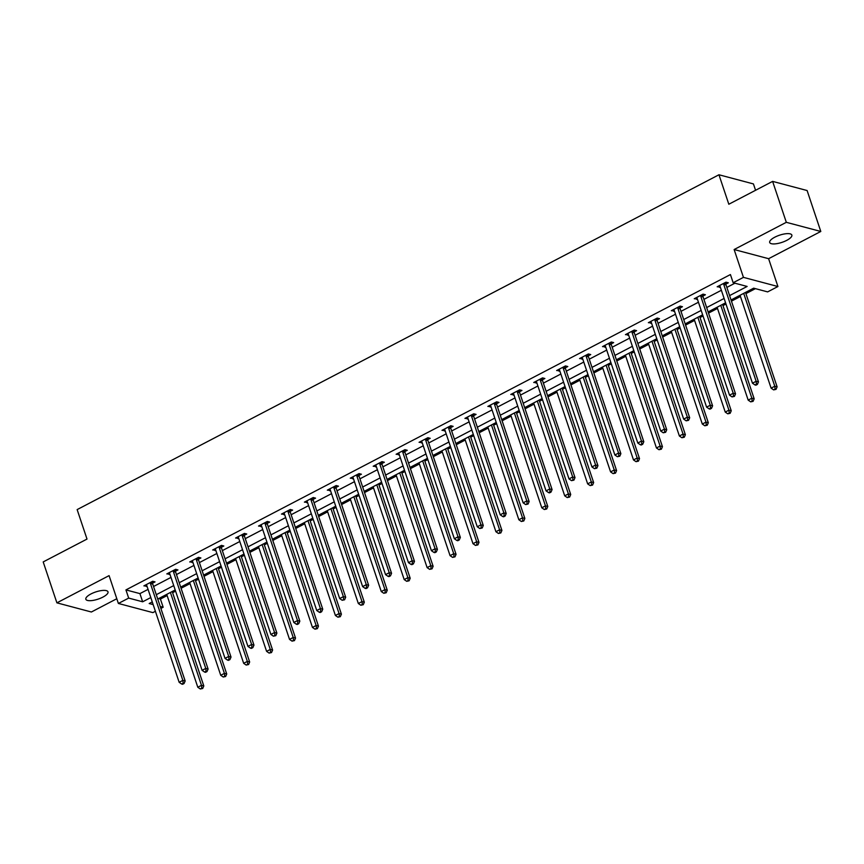 <?xml version="1.0" encoding="UTF-8"?>
<svg xmlns="http://www.w3.org/2000/svg" width="864" height="864" viewBox="0 0 864 864"><rect width="100%" height="100%" fill="white"/><g stroke="black" fill="none" stroke-linecap="round" stroke-linejoin="round"><path stroke-width="1.3" d="M102.881 597.121A11.675 3.78 161.5 0 0 108 591.84A11.675 3.78 161.5 0 0 90.958 593.957A11.675 3.78 161.5 0 0 85.849 599.249A11.675 3.78 161.5 0 0 102.881 597.121M786.737 240.365A11.675 3.78 161.5 0 0 791.845 235.073A11.675 3.78 161.5 0 0 774.814 237.19A11.675 3.78 161.5 0 0 769.694 242.482A11.675 3.78 161.5 0 0 786.737 240.365M158.663 598.59L160.423 599.054L163.166 607.241L160.888 608.429M155.401 611.291L152.874 612.608L118.39 603.461L128.682 598.093L142.657 601.798L150.8 597.553M755.568 190.285L753.44 183.924L718.956 174.766L77.144 509.598L87.005 539.071L43.2 561.924L56.894 602.845L91.379 612.004L116.813 598.73M718.956 174.766L728.816 204.239L772.621 181.386L807.106 190.534L820.8 231.466L786.316 222.318L734.13 249.534L743.44 277.366L777.924 286.524L767.632 291.892L753.656 288.176L731.052 299.97M734.13 249.534L768.614 258.692L820.8 231.466M768.614 258.692L777.924 286.524M160.423 599.054L167.119 595.566M172.606 592.704L175.597 591.138M181.073 588.287L190.058 583.6M195.534 580.738L198.526 579.182M204.012 576.32L212.987 571.633M218.473 568.771L221.454 567.216M226.94 564.354L235.915 559.678M241.402 556.816L244.393 555.25M249.869 552.388L258.854 547.711M264.33 544.849L267.322 543.294M272.808 540.432L281.783 535.745M287.269 532.883L290.261 531.328M295.736 528.466L304.711 523.778M310.198 520.916L313.189 519.361M318.676 516.499L327.65 511.823M333.126 508.961L336.118 507.395M341.604 504.533L350.579 499.856M356.065 496.994L359.057 495.439M364.532 492.577L373.507 487.89M378.994 485.028L381.985 483.473M387.472 480.611L396.446 475.924M401.922 473.062L404.914 471.506M410.4 468.644L419.375 463.968M424.861 461.106L427.853 459.54M433.328 456.678L442.314 452.002M447.79 449.14L450.781 447.584M456.268 444.722L465.242 440.035M470.729 437.173L473.71 435.618M479.196 432.756L488.171 428.069M493.657 425.207L496.649 423.652M502.124 420.79L511.11 416.113M516.586 413.251L519.577 411.685M525.064 408.823L534.038 404.147M539.525 401.285L542.506 399.73M547.992 396.868L556.967 392.18M562.453 389.318L565.445 387.763M570.92 384.901L579.906 380.214M585.382 377.352L588.373 375.797M593.86 372.935L602.834 368.258M608.321 365.396L611.312 363.83M616.788 360.968L625.763 356.292M631.249 353.43L634.241 351.875M639.727 349.013L648.702 344.326M654.178 341.464L657.169 339.908M662.656 337.046L671.63 332.359M677.117 329.497L680.108 327.942M685.584 325.08L694.57 320.404M700.045 317.542L703.037 315.976M708.523 313.114L717.498 308.437M722.984 305.575L725.965 304.02M731.452 301.158L740.426 296.471M745.913 293.609L755.417 288.652M772.621 181.386L786.316 222.318M729.594 295.596L747.133 286.448L733.158 282.733L730.415 274.558L125.939 589.907L139.925 593.611L148.068 589.367M153.544 586.505L170.996 577.4M176.483 574.538L193.925 565.434M199.411 562.583L216.864 553.478M222.34 550.616L239.792 541.512M245.279 538.65L262.721 529.546M268.207 526.684L285.66 517.579M291.136 514.728L308.588 505.624M314.075 502.762L331.528 493.657M337.003 490.795L354.456 481.691M359.942 478.829L377.384 469.724M382.871 466.873L400.324 457.769M405.799 454.907L423.252 445.802M428.738 442.94L446.18 433.836M451.667 430.974L469.12 421.87M474.595 419.018L492.048 409.914M497.534 407.052L514.976 397.948M520.463 395.086L537.916 385.981M543.391 383.119L560.844 374.015M566.33 371.164L583.772 362.059M589.259 359.197L606.712 350.093M612.187 347.231L629.64 338.126M635.126 335.264L652.579 326.171M658.055 323.309L675.508 314.204M680.994 311.342L698.436 302.238M703.922 299.376L721.375 290.272M726.851 287.41L734.918 283.208M725.954 284.029L728.33 282.798L725.998 282.172L717.174 286.772L720.274 286.999M703.015 295.996L705.402 294.754L703.069 294.138L694.246 298.739L697.345 298.955M680.087 307.962L682.463 306.72L680.13 306.104L671.317 310.705L674.406 310.921M657.148 319.928L659.534 318.686L657.202 318.071L648.378 322.672L651.478 322.888M634.219 331.884L636.595 330.653L634.273 330.026L625.45 334.627L628.549 334.854M611.291 343.85L613.667 342.608L611.334 341.993L602.521 346.594L605.61 346.81M588.352 355.817L590.738 354.575L588.406 353.959L579.582 358.56L582.682 358.776M565.423 367.783L567.799 366.541L565.477 365.926L556.654 370.526L559.753 370.742M542.495 379.739L544.871 378.508L542.538 377.881L533.725 382.482L536.814 382.709M519.556 391.705L521.942 390.463L519.61 389.848L510.786 394.448L513.886 394.664M496.627 403.672L499.003 402.43L496.681 401.814L487.858 406.415L490.946 406.631M473.699 415.638L476.075 414.396L473.742 413.78L464.929 418.381L468.018 418.597M450.76 427.594L453.146 426.362L450.814 425.736L441.99 430.337L445.09 430.564M427.831 439.56L430.207 438.318L427.885 437.702L419.062 442.303L422.15 442.519M404.903 451.526L407.279 450.284L404.946 449.669L396.122 454.27L399.222 454.486M381.964 463.493L384.35 462.251L382.018 461.635L373.194 466.236L376.294 466.452M359.035 475.448L361.411 474.217L359.078 473.591L350.266 478.192L353.354 478.418M336.096 487.415L338.483 486.173L336.15 485.557L327.326 490.158L330.426 490.374M313.168 499.381L315.544 498.139L313.222 497.524L304.398 502.124L307.498 502.34M290.239 511.348L292.615 510.106L290.282 509.479L281.47 514.091L284.558 514.307M267.3 523.303L269.687 522.072L267.354 521.446L258.53 526.046L261.63 526.273M244.372 535.27L246.748 534.028L244.426 533.412L235.602 538.013L238.702 538.229M221.443 547.236L223.819 545.994L221.486 545.378L212.674 549.979L215.762 550.195M198.504 559.202L200.891 557.96L198.558 557.334L189.734 561.946L192.834 562.162M175.576 571.158L177.952 569.927L175.63 569.3L166.806 573.901L169.895 574.128M152.647 583.124L155.023 581.882L152.69 581.267L143.878 585.868L146.966 586.084M118.39 603.461L109.08 575.629L56.894 602.845M125.939 589.907L128.682 598.093M733.158 282.733L743.44 277.366M152.269 601.927L149.191 603.536L153.155 604.584M160.229 606.463L163.166 607.241M725.576 302.832L708.124 311.936M702.637 314.798L685.195 323.903M679.709 326.765L662.256 335.858M656.78 338.72L639.328 347.825M633.841 350.687L616.399 359.791M610.913 362.653L593.46 371.758M587.984 374.609L570.532 383.713M565.045 386.575L547.592 395.68M542.117 398.542L524.664 407.646M519.178 410.508L501.736 419.612M496.249 422.464L478.796 431.568M473.321 434.43L455.868 443.534M450.382 446.396L432.94 455.501M427.453 458.363L410 467.467M404.525 470.318L387.072 479.423M381.586 482.285L364.144 491.389M358.657 494.251L341.204 503.356M335.729 506.218L318.276 515.322M312.79 518.173L295.348 527.278M289.861 530.14L272.408 539.244M266.933 542.106L249.48 551.21M243.994 554.072L226.541 563.177M221.065 566.028L203.612 575.132M198.126 577.994L180.684 587.099M175.198 589.961L157.745 599.065M156.287 594.691L173.74 585.587M179.215 582.725L196.668 573.62M202.154 570.769L219.596 561.665M225.083 558.803L242.536 549.698M248.011 546.836L265.464 537.732M270.95 534.87L288.392 525.766M293.879 522.914L311.332 513.81M316.807 510.948L334.26 501.844M339.746 498.982L357.199 489.877M362.675 487.015L380.128 477.911M385.614 475.06L403.056 465.955M408.542 463.093L425.995 453.989M431.471 451.127L448.924 442.022M454.41 439.16L471.852 430.056M477.338 427.205L494.791 418.1M500.267 415.238L517.72 406.134M523.206 403.272L540.648 394.168M546.134 391.306L563.587 382.201M569.063 379.35L586.516 370.246M592.002 367.384L609.444 358.279M614.93 355.417L632.383 346.313M637.859 343.451L655.312 334.346M660.798 331.495L678.251 322.391M683.726 319.529L701.179 310.424M706.666 307.562L724.108 298.458M139.925 593.611L142.657 601.798M718.988 285.833L719.507 287.399M696.049 297.799L696.578 299.354M673.121 309.766L673.639 311.321M650.192 321.721L650.711 323.287M627.253 333.688L627.782 335.254M604.325 345.654L604.843 347.209M581.396 357.62L581.915 359.176M558.457 369.576L558.986 371.142M535.529 381.542L536.047 383.108M512.6 393.509L513.119 395.064M489.661 405.475L490.19 407.03M466.733 417.431L467.251 418.997M443.804 429.397L444.323 430.963M420.865 441.364L421.394 442.919M397.937 453.319L398.455 454.885M374.998 465.286L375.527 466.852M352.069 477.252L352.588 478.818M329.141 489.218L329.659 490.774M306.202 501.174L306.731 502.74M283.273 513.14L283.792 514.706M260.345 525.107L260.863 526.673M237.406 537.073L237.935 538.628M214.477 549.029L214.996 550.595M191.549 560.995L192.067 562.561M168.61 572.962L169.139 574.528M145.681 584.928L146.2 586.483M723.622 283.414L723.611 283.705A1.825 1.544 -75.1 0 0 723.708 284.364L756.14 381.283L752.468 383.206L720.036 286.286A1.825 1.544 -75.1 0 0 719.723 285.725L719.561 285.53M725.987 282.182L725.944 284.321A1.825 1.544 -75.1 0 0 726.041 284.99L758.473 381.91L756.14 381.283L756.454 384.178L754.974 384.944L755.914 385.193L757.382 384.426L756.454 384.178M757.382 384.426L758.473 381.91M752.468 383.206L754.974 384.944M740.038 295.294L771.109 388.152L774.781 386.23L777.114 386.856L745.513 292.432M775.084 389.124L773.615 389.891L776.023 389.372L775.084 389.124L774.781 386.23L743.71 293.371M773.615 389.891L771.109 388.152M777.114 386.856L776.023 389.372M700.682 295.38L700.682 295.661A1.825 1.544 -75.1 0 0 700.78 296.33L733.212 393.25L729.529 395.172L697.108 298.253A1.825 1.544 -75.1 0 0 696.794 297.691L696.622 297.497M703.058 294.138L703.015 296.287A1.825 1.544 -75.1 0 0 703.112 296.946L735.534 393.865L733.212 393.25L733.514 396.144L732.046 396.911L734.443 396.392L733.514 396.144M734.443 396.392L735.534 393.865M729.529 395.172L732.046 396.911M677.754 307.346L677.754 307.627A1.825 1.544 -75.1 0 0 677.851 308.297L710.273 405.216L706.601 407.128L674.168 310.208A1.825 1.544 -75.1 0 0 673.866 309.658L673.693 309.463M680.13 306.104L680.076 308.243A1.825 1.544 -75.1 0 0 680.173 308.912L712.606 405.832L710.273 405.216L710.586 408.1L709.117 408.866L710.046 409.115L711.515 408.348L710.586 408.1M711.515 408.348L712.606 405.832M706.601 407.128L709.117 408.866M717.098 307.249L748.17 400.118L751.853 398.196L754.175 398.822L722.585 304.387M752.155 401.09L750.686 401.857L753.084 401.339L752.155 401.09L751.853 398.196L720.77 305.338M750.686 401.857L748.17 400.118M754.175 398.822L753.084 401.339M694.17 319.216L725.242 412.085L728.914 410.162L731.246 410.778L699.646 316.354M729.227 413.046L727.758 413.813L730.156 413.294L729.227 413.046L728.914 410.162L697.842 317.293M727.758 413.813L725.242 412.085M731.246 410.778L730.156 413.294M654.826 319.302L654.815 319.594A1.825 1.544 -75.1 0 0 654.912 320.263L687.344 417.182L683.672 419.094L651.24 322.175A1.825 1.544 -75.1 0 0 650.927 321.624L650.765 321.43M657.191 318.071L657.148 320.209A1.825 1.544 -75.1 0 0 657.245 320.879L689.677 417.798L687.344 417.182L687.647 420.066L686.178 420.833L688.586 420.314L687.647 420.066M688.586 420.314L689.677 417.798M683.672 419.094L686.178 420.833M631.886 331.268L631.886 331.56A1.825 1.544 -75.1 0 0 631.984 332.219L664.416 429.138L660.733 431.06L628.312 334.141A1.825 1.544 -75.1 0 0 627.998 333.58L627.826 333.385M634.262 330.037L634.219 332.176A1.825 1.544 -75.1 0 0 634.316 332.845L666.738 429.764L664.416 429.138L664.718 432.032L663.25 432.799L665.647 432.281L664.718 432.032M665.647 432.281L666.738 429.764M660.733 431.06L663.25 432.799M608.958 343.235L608.947 343.516A1.825 1.544 -75.1 0 0 609.055 344.185L641.477 441.104L637.805 443.027L605.372 346.108A1.825 1.544 -75.1 0 0 605.059 345.546L604.897 345.352M611.334 341.993L611.28 344.142A1.825 1.544 -75.1 0 0 611.377 344.801L643.81 441.72L641.477 441.104L641.79 443.999L640.321 444.766L641.25 445.014L642.719 444.247L641.79 443.999M642.719 444.247L643.81 441.72M637.805 443.027L640.321 444.766M671.231 331.182L702.313 424.04L705.985 422.129L708.318 422.744L676.717 328.32M706.288 425.012L704.819 425.779L707.227 425.261L706.288 425.012L705.985 422.129L674.914 329.26M704.819 425.779L702.313 424.04M708.318 422.744L707.227 425.261M648.302 343.148L679.374 436.007L683.046 434.084L685.379 434.711L653.789 340.286M683.359 436.979L681.89 437.746L684.288 437.227L683.359 436.979L683.046 434.084L651.974 341.226M681.89 437.746L679.374 436.007M685.379 434.711L684.288 437.227M625.374 355.104L656.446 447.973L660.118 446.051L662.45 446.666L630.85 352.242M660.431 448.945L658.962 449.712L661.36 449.194L660.431 448.945L660.118 446.051L629.046 353.192M658.962 449.712L656.446 447.973M662.45 446.666L661.36 449.194M586.03 355.201L586.019 355.482A1.825 1.544 -75.1 0 0 586.116 356.152L618.548 453.071L614.876 454.982L582.444 358.063A1.825 1.544 -75.1 0 0 582.131 357.512L581.969 357.318M588.395 353.959L588.352 356.098A1.825 1.544 -75.1 0 0 588.449 356.767L620.881 453.686L618.548 453.071L618.851 455.954L617.382 456.721L619.79 456.203L618.851 455.954M619.79 456.203L620.881 453.686M614.876 454.982L617.382 456.721M602.435 367.07L633.506 459.94L637.189 458.017L639.511 458.633L607.921 364.208M637.492 460.901L636.023 461.668L638.431 461.149L637.492 460.901L637.189 458.017L606.118 365.148M636.023 461.668L633.506 459.94M639.511 458.633L638.431 461.149M563.09 367.157L563.09 367.448A1.825 1.544 -75.1 0 0 563.188 368.118L595.609 465.037L591.937 466.949L559.516 370.03A1.825 1.544 -75.1 0 0 559.202 369.479L559.03 369.284M565.466 365.926L565.412 368.064A1.825 1.544 -75.1 0 0 565.52 368.734L597.942 465.653L595.609 465.037L595.922 467.921L594.454 468.688L596.851 468.169L595.922 467.921M596.851 468.169L597.942 465.653M591.937 466.949L594.454 468.688M579.506 379.037L610.578 471.895L614.25 469.984L616.583 470.599L584.993 376.175M614.563 472.867L613.094 473.634L615.492 473.116L614.563 472.867L614.25 469.984L583.178 377.114M613.094 473.634L610.578 471.895M616.583 470.599L615.492 473.116M540.162 379.123L540.151 379.415A1.825 1.544 -75.1 0 0 540.248 380.074L572.681 476.993L569.009 478.915L536.576 381.996A1.825 1.544 -75.1 0 0 536.263 381.434L536.101 381.24M542.538 377.892L542.484 380.03A1.825 1.544 -75.1 0 0 542.581 380.7L575.014 477.619L572.681 476.993L572.994 479.887L571.525 480.654L573.923 480.136L572.994 479.887M573.923 480.136L575.014 477.619M569.009 478.915L571.525 480.654M556.578 391.003L587.65 483.862L591.322 481.939L593.654 482.566L562.054 388.141M591.635 484.834L590.155 485.6L592.564 485.082L591.635 484.834L591.322 481.939L560.25 389.081M590.155 485.6L587.65 483.862M593.654 482.566L592.564 485.082M517.234 391.09L517.223 391.37A1.825 1.544 -75.1 0 0 517.32 392.04L549.752 488.959L546.07 490.882L513.648 393.962A1.825 1.544 -75.1 0 0 513.335 393.401L513.173 393.206M519.599 389.848L519.556 391.997A1.825 1.544 -75.1 0 0 519.653 392.656L552.085 489.575L549.752 488.959L550.055 491.854L548.586 492.62L549.526 492.869L550.994 492.102L550.055 491.854M550.994 492.102L552.085 489.575M546.07 490.882L548.586 492.62M533.639 402.959L564.71 495.828L568.393 493.906L570.715 494.521L539.125 400.097M568.696 496.8L567.227 497.567L569.635 497.048L568.696 496.8L568.393 493.906L537.322 401.047M567.227 497.567L564.71 495.828M570.715 494.521L569.635 497.048M494.294 403.056L494.294 403.337A1.825 1.544 -75.1 0 0 494.392 404.006L526.813 500.926L523.141 502.837L490.709 405.918A1.825 1.544 -75.1 0 0 490.406 405.367L490.234 405.173M496.67 401.814L496.616 403.952A1.825 1.544 -75.1 0 0 496.714 404.622L529.146 501.541L526.813 500.926L527.126 503.809L525.658 504.576L528.055 504.058L527.126 503.809M528.055 504.058L529.146 501.541M523.141 502.837L525.658 504.576M510.71 414.925L541.782 507.784L545.454 505.872L547.787 506.488L516.197 412.063M545.767 508.756L544.298 509.522L546.696 509.004L545.767 508.756L545.454 505.872L514.382 413.003M544.298 509.522L541.782 507.784M547.787 506.488L546.696 509.004M471.366 415.012L471.355 415.303A1.825 1.544 -75.1 0 0 471.452 415.973L503.885 512.892L500.213 514.804L467.78 417.884A1.825 1.544 -75.1 0 0 467.467 417.334L467.305 417.139M473.731 413.78L473.688 415.919A1.825 1.544 -75.1 0 0 473.785 416.588L506.218 513.508L503.885 512.892L504.198 515.776L502.729 516.542L503.658 516.791L505.127 516.024L504.198 515.776M505.127 516.024L506.218 513.508M500.213 514.804L502.729 516.542M487.782 426.892L518.854 519.75L522.526 517.838L524.858 518.454L493.258 424.03M522.839 520.722L521.359 521.489L523.768 520.97L522.839 520.722L522.526 517.838L491.454 424.969M521.359 521.489L518.854 519.75M524.858 518.454L523.768 520.97M448.438 426.978L448.427 427.27A1.825 1.544 -75.1 0 0 448.524 427.928L480.956 524.848L477.274 526.77L444.852 429.851A1.825 1.544 -75.1 0 0 444.539 429.289L444.377 429.095M450.803 425.747L450.76 427.885A1.825 1.544 -75.1 0 0 450.857 428.555L483.278 525.474L480.956 524.848L481.259 527.742L479.79 528.509L482.198 527.99L481.259 527.742M482.198 527.99L483.278 525.474M477.274 526.77L479.79 528.509M464.843 438.858L495.914 531.716L499.597 529.794L501.919 530.42L470.329 435.996M499.9 532.688L498.431 533.455L500.828 532.937L499.9 532.688L499.597 529.794L468.526 436.936M498.431 533.455L495.914 531.716M501.919 530.42L500.828 532.937M425.498 438.944L425.498 439.225A1.825 1.544 -75.1 0 0 425.596 439.895L458.017 536.814L454.345 538.736L421.913 441.817A1.825 1.544 -75.1 0 0 421.61 441.256L421.438 441.061M427.874 437.702L427.82 439.852A1.825 1.544 -75.1 0 0 427.918 440.51L460.35 537.43L458.017 536.814L458.33 539.708L456.862 540.475L457.79 540.724L459.259 539.946L458.33 539.708M459.259 539.946L460.35 537.43M454.345 538.736L456.862 540.475M441.914 450.814L472.986 543.683L476.658 541.76L478.991 542.376L447.401 447.952M476.971 544.655L475.502 545.422L477.9 544.903L476.971 544.655L476.658 541.76L445.586 448.902M475.502 545.422L472.986 543.683M478.991 542.376L477.9 544.903M402.57 450.911L402.559 451.192A1.825 1.544 -75.1 0 0 402.656 451.861L435.089 548.78L431.417 550.692L398.984 453.773A1.825 1.544 -75.1 0 0 398.671 453.222L398.509 453.028M404.935 449.669L404.892 451.807A1.825 1.544 -75.1 0 0 404.989 452.477L437.422 549.396L435.089 548.78L435.402 551.664L433.922 552.431L434.862 552.679L436.331 551.912L435.402 551.664M436.331 551.912L437.422 549.396M431.417 550.692L433.922 552.431M418.986 462.78L450.058 555.638L453.73 553.727L456.062 554.342L424.462 459.918M454.032 556.61L452.563 557.377L454.972 556.859L454.032 556.61L453.73 553.727L422.658 460.858M452.563 557.377L450.058 555.638M456.062 554.342L454.972 556.859M379.631 462.866L379.631 463.158A1.825 1.544 -75.1 0 0 379.728 463.828L412.16 560.747L408.478 562.658L376.056 465.739A1.825 1.544 -75.1 0 0 375.743 465.188L375.57 464.994M382.007 461.635L381.964 463.774A1.825 1.544 -75.1 0 0 382.061 464.443L414.482 561.362L412.16 560.747L412.463 563.63L410.994 564.397L411.923 564.646L413.392 563.879L412.463 563.63M413.392 563.879L414.482 561.362M408.478 562.658L410.994 564.397M396.047 474.746L427.118 567.605L430.801 565.693L433.123 566.309L401.533 471.884M431.104 568.577L429.635 569.344L432.032 568.825L431.104 568.577L430.801 565.693L399.719 472.824M429.635 569.344L427.118 567.605M433.123 566.309L432.032 568.825M356.702 474.833L356.702 475.124A1.825 1.544 -75.1 0 0 356.8 475.783L389.221 572.702L385.549 574.625L353.117 477.706A1.825 1.544 -75.1 0 0 352.814 477.144L352.642 476.95M359.078 473.602L359.024 475.74A1.825 1.544 -75.1 0 0 359.122 476.41L391.554 573.329L389.221 572.702L389.534 575.597L388.066 576.364L388.994 576.612L390.463 575.845L389.534 575.597M390.463 575.845L391.554 573.329M385.549 574.625L388.066 576.364M373.118 486.702L404.19 579.571L407.862 577.649L410.195 578.275L378.594 483.851M408.175 580.543L406.706 581.31L409.104 580.792L408.175 580.543L407.862 577.649L376.79 484.79M406.706 581.31L404.19 579.571M410.195 578.275L409.104 580.792M333.774 486.799L333.763 487.08A1.825 1.544 -75.1 0 0 333.86 487.75L366.293 584.669L362.621 586.591L330.188 489.672A1.825 1.544 -75.1 0 0 329.875 489.11L329.713 488.916M336.139 485.557L336.096 487.706A1.825 1.544 -75.1 0 0 336.193 488.365L368.626 585.284L366.293 584.669L366.595 587.563L365.126 588.33L366.066 588.568L367.535 587.801L366.595 587.563M367.535 587.801L368.626 585.284M362.621 586.591L365.126 588.33M350.179 498.668L381.262 591.538L384.934 589.615L387.266 590.231L355.666 495.806M385.236 592.51L383.767 593.276L386.176 592.758L385.236 592.51L384.934 589.615L353.862 496.757M383.767 593.276L381.262 591.538M387.266 590.231L386.176 592.758M310.835 498.766L310.835 499.046A1.825 1.544 -75.1 0 0 310.932 499.716L343.364 596.635L339.682 598.547L307.26 501.628A1.825 1.544 -75.1 0 0 306.947 501.077L306.774 500.882M313.211 497.524L313.168 499.662A1.825 1.544 -75.1 0 0 313.265 500.332L345.686 597.251L343.364 596.635L343.667 599.519L342.198 600.286L344.596 599.767L343.667 599.519M344.596 599.767L345.686 597.251M339.682 598.547L342.198 600.286M327.251 510.635L358.322 603.493L361.994 601.582L364.327 602.197L332.737 507.773M362.308 604.465L360.839 605.232L363.236 604.714L362.308 604.465L361.994 601.582L330.923 508.712M360.839 605.232L358.322 603.493M364.327 602.197L363.236 604.714M287.906 510.721L287.896 511.013A1.825 1.544 -75.1 0 0 288.004 511.682L320.425 608.602L316.753 610.513L284.321 513.594A1.825 1.544 -75.1 0 0 284.008 513.043L283.846 512.849M290.282 509.49L290.228 511.628A1.825 1.544 -75.1 0 0 290.326 512.298L322.758 609.217L320.425 608.602L320.738 611.485L319.27 612.252L320.198 612.5L321.667 611.734L320.738 611.485M321.667 611.734L322.758 609.217M316.753 610.513L319.27 612.252M304.322 522.601L335.394 615.46L339.066 613.548L341.399 614.164L309.798 519.739M339.379 616.432L337.91 617.198L340.308 616.68L339.379 616.432L339.066 613.548L307.994 520.679M337.91 617.198L335.394 615.46M341.399 614.164L340.308 616.68M264.978 522.688L264.967 522.979A1.825 1.544 -75.1 0 0 265.064 523.638L297.497 620.557L293.825 622.48L261.392 525.56A1.825 1.544 -75.1 0 0 261.079 524.999L260.917 524.804M267.343 521.456L267.3 523.595A1.825 1.544 -75.1 0 0 267.397 524.264L299.83 621.184L297.497 620.557L297.799 623.452L296.33 624.218L297.27 624.467L298.739 623.7L297.799 623.452M298.739 623.7L299.83 621.184M293.825 622.48L296.33 624.218M281.383 534.557L312.455 627.426L316.138 625.504L318.46 626.13L286.87 531.706M316.44 628.398L314.971 629.165L317.38 628.646L316.44 628.398L316.138 625.504L285.066 532.645M314.971 629.165L312.455 627.426M318.46 626.13L317.38 628.646M242.039 534.654L242.039 534.935A1.825 1.544 -75.1 0 0 242.136 535.604L274.558 632.524L270.886 634.446L238.464 537.527A1.825 1.544 -75.1 0 0 238.151 536.965L237.978 536.771M244.415 533.412L244.361 535.561A1.825 1.544 -75.1 0 0 244.469 536.22L276.89 633.139L274.558 632.524L274.871 635.418L273.402 636.185L275.8 635.656L274.871 635.418M275.8 635.656L276.89 633.139M270.886 634.446L273.402 636.185M258.455 546.523L289.526 639.392L293.198 637.47L295.531 638.086L263.941 543.661M293.512 640.364L292.043 641.131L294.44 640.613L293.512 640.364L293.198 637.47L262.127 544.612M292.043 641.131L289.526 639.392M295.531 638.086L294.44 640.613M219.11 546.62L219.1 546.901A1.825 1.544 -75.1 0 0 219.197 547.571L251.629 644.49L247.957 646.402L215.525 549.482A1.825 1.544 -75.1 0 0 215.212 548.932L215.05 548.737M221.486 545.378L221.432 547.517A1.825 1.544 -75.1 0 0 221.53 548.186L253.962 645.106L251.629 644.49L251.942 647.374L250.474 648.14L251.402 648.389L252.871 647.622L251.942 647.374M252.871 647.622L253.962 645.106M247.957 646.402L250.474 648.14M235.526 558.49L266.598 651.348L270.27 649.436L272.603 650.052L241.002 555.628M270.583 652.32L269.104 653.087L271.512 652.568L270.583 652.32L270.27 649.436L239.198 556.567M269.104 653.087L266.598 651.348M272.603 650.052L271.512 652.568M196.182 558.576L196.171 558.868A1.825 1.544 -75.1 0 0 196.268 559.537L228.701 656.456L225.018 658.368L192.596 561.449A1.825 1.544 -75.1 0 0 192.283 560.898L192.121 560.704M198.547 557.345L198.504 559.483A1.825 1.544 -75.1 0 0 198.601 560.153L231.023 657.072L228.701 656.456L229.003 659.34L227.534 660.107L228.474 660.355L229.943 659.588L229.003 659.34M229.943 659.588L231.023 657.072M225.018 658.368L227.534 660.107M212.587 570.456L243.659 663.314L247.342 661.403L249.664 662.018L218.074 567.594M247.644 664.286L246.175 665.053L248.584 664.535L247.644 664.286L247.342 661.403L216.27 568.534M246.175 665.053L243.659 663.314M249.664 662.018L248.584 664.535M173.243 570.542L173.243 570.834A1.825 1.544 -75.1 0 0 173.34 571.493L205.762 668.412L202.09 670.334L169.657 573.415A1.825 1.544 -75.1 0 0 169.355 572.854L169.182 572.659M175.619 569.311L175.565 571.45A1.825 1.544 -75.1 0 0 175.662 572.119L208.094 669.038L205.762 668.412L206.075 671.306L204.606 672.073L205.535 672.322L207.004 671.555L206.075 671.306M207.004 671.555L208.094 669.038M202.09 670.334L204.606 672.073M189.659 582.412L220.73 675.281L224.402 673.358L226.735 673.985L195.145 579.56M224.716 676.253L223.247 677.02L225.644 676.501L224.716 676.253L224.402 673.358L193.331 580.5M223.247 677.02L220.73 675.281M226.735 673.985L225.644 676.501M150.314 582.509L150.304 582.79A1.825 1.544 -75.1 0 0 150.401 583.459L182.833 680.378L179.161 682.301L146.729 585.382A1.825 1.544 -75.1 0 0 146.416 584.82L146.254 584.626M152.68 581.267L152.636 583.416A1.825 1.544 -75.1 0 0 152.734 584.075L185.166 680.994L182.833 680.378L183.146 683.273L181.678 684.04L182.606 684.277L184.075 683.51L183.146 683.273M184.075 683.51L185.166 680.994M179.161 682.301L181.678 684.04M166.73 594.378L197.802 687.247L201.474 685.325L203.807 685.94L172.206 591.516M201.776 688.219L200.308 688.986L202.716 688.468L201.776 688.219L201.474 685.325L170.402 592.466M200.308 688.986L197.802 687.247M203.807 685.94L202.716 688.468M723.611 283.705L725.944 284.321M723.708 284.364L726.041 284.99M700.682 295.661L703.015 296.287M700.78 296.33L703.112 296.946M677.754 307.627L680.076 308.243M677.851 308.297L680.173 308.912M654.815 319.594L657.148 320.209M654.912 320.263L657.245 320.879M631.886 331.56L634.219 332.176M631.984 332.219L634.316 332.845M608.947 343.516L611.28 344.142M609.055 344.185L611.377 344.801M586.019 355.482L588.352 356.098M586.116 356.152L588.449 356.767M563.09 367.448L565.412 368.064M563.188 368.118L565.52 368.734M540.151 379.415L542.484 380.03M540.248 380.074L542.581 380.7M517.223 391.37L519.556 391.997M517.32 392.04L519.653 392.656M494.294 403.337L496.616 403.952M494.392 404.006L496.714 404.622M471.355 415.303L473.688 415.919M471.452 415.973L473.785 416.588M448.427 427.27L450.76 427.885M448.524 427.928L450.857 428.555M425.498 439.225L427.82 439.852M425.596 439.895L427.918 440.51M402.559 451.192L404.892 451.807M402.656 451.861L404.989 452.477M379.631 463.158L381.964 463.774M379.728 463.828L382.061 464.443M356.702 475.124L359.024 475.74M356.8 475.783L359.122 476.41M333.763 487.08L336.096 487.706M333.86 487.75L336.193 488.365M310.835 499.046L313.168 499.662M310.932 499.716L313.265 500.332M287.896 511.013L290.228 511.628M288.004 511.682L290.326 512.298M264.967 522.979L267.3 523.595M265.064 523.638L267.397 524.264M242.039 534.935L244.361 535.561M242.136 535.604L244.469 536.22M219.1 546.901L221.432 547.517M219.197 547.571L221.53 548.186M196.171 558.868L198.504 559.483M196.268 559.537L198.601 560.153M173.243 570.834L175.565 571.45M173.34 571.493L175.662 572.119M150.304 582.79L152.636 583.416M150.401 583.459L152.734 584.075"/></g></svg>
